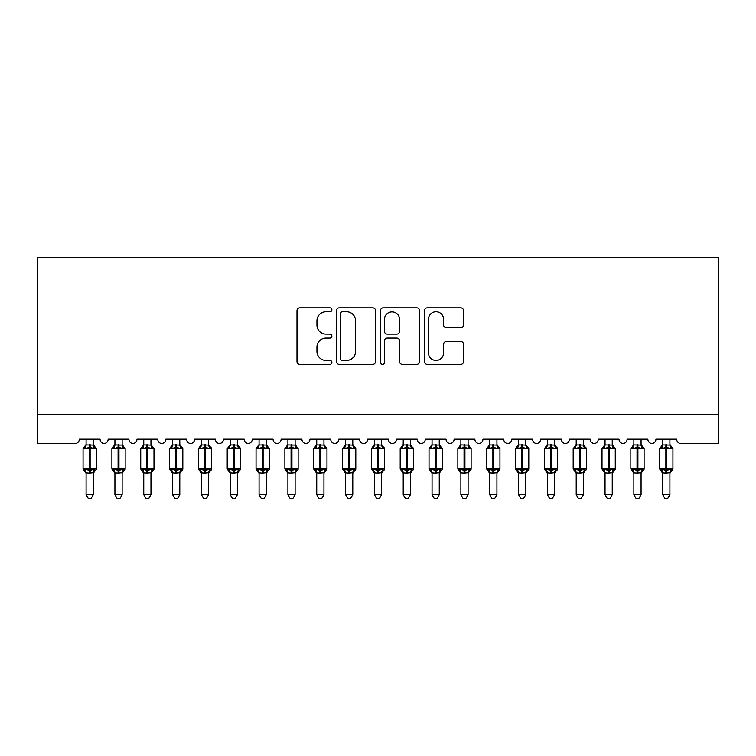 <?xml version="1.0" encoding="UTF-8"?>
<svg xmlns="http://www.w3.org/2000/svg" width="756" height="756" viewBox="0 0 756 756"><rect width="100%" height="100%" fill="white"/><g stroke="black" fill="none" stroke-linecap="round" stroke-linejoin="round"><path stroke-width="1.13" d="M331.875 309.809A1.984 1.984 0 0 0 329.89 307.824L299.82 307.824A2.826 2.826 0 0 0 296.995 310.65L296.995 361.595A2.826 2.826 0 0 0 299.82 364.42L329.89 364.42A1.984 1.984 0 0 0 331.875 362.445A1.984 1.984 0 0 0 329.89 360.461L325.997 360.461A9.053 9.053 0 0 1 316.944 351.408L316.944 347.165A9.053 9.053 0 0 1 325.997 338.102L329.89 338.102A1.984 1.984 0 0 0 331.875 336.127A1.984 1.984 0 0 0 329.89 334.143L325.997 334.143A9.053 9.053 0 0 1 316.944 325.089L316.944 320.846A9.053 9.053 0 0 1 325.997 311.784L329.89 311.784A1.984 1.984 0 0 0 331.875 309.809M460.706 327.773A2.826 2.826 0 0 0 463.532 324.948L463.532 310.65A2.826 2.826 0 0 0 460.706 307.824L427.31 307.824A2.826 2.826 0 0 0 424.485 310.65L424.485 361.595A2.826 2.826 0 0 0 427.31 364.42L460.706 364.42A2.826 2.826 0 0 0 463.532 361.595L463.532 344.33A2.826 2.826 0 0 0 460.706 341.504L446.409 341.504A2.826 2.826 0 0 0 443.583 344.33L443.583 352.891A7.569 7.569 0 0 1 436.014 360.461A7.569 7.569 0 0 1 428.444 352.891L428.444 319.353A7.569 7.569 0 0 1 436.014 311.784A7.569 7.569 0 0 1 443.583 319.353L443.583 324.948A2.826 2.826 0 0 0 446.409 327.773L460.706 327.773M718.2 414.685L718.2 257.56L37.8 257.56L37.8 443.517L74.995 443.517A4.328 4.328 0 0 0 79.314 439.189L100.076 439.189A4.328 4.328 0 0 0 104.111 443.507A4.328 4.328 0 0 0 108.146 439.189L128.907 439.189A4.328 4.328 0 0 0 132.943 443.507A4.328 4.328 0 0 0 136.978 439.189L157.739 439.189A4.328 4.328 0 0 0 161.775 443.507A4.328 4.328 0 0 0 165.81 439.189L186.562 439.189A4.328 4.328 0 0 0 190.597 443.507A4.328 4.328 0 0 0 194.642 439.189L215.394 439.189A4.328 4.328 0 0 0 219.429 443.507A4.328 4.328 0 0 0 223.464 439.189L244.226 439.189A4.328 4.328 0 0 0 248.261 443.507A4.328 4.328 0 0 0 252.296 439.189L273.058 439.189A4.328 4.328 0 0 0 277.093 443.507A4.328 4.328 0 0 0 281.128 439.189L301.89 439.189A4.328 4.328 0 0 0 305.925 443.507A4.328 4.328 0 0 0 309.96 439.189L330.722 439.189A4.328 4.328 0 0 0 334.757 443.507A4.328 4.328 0 0 0 338.792 439.189L359.544 439.189A4.328 4.328 0 0 0 363.589 443.507A4.328 4.328 0 0 0 367.624 439.189L388.376 439.189A4.328 4.328 0 0 0 392.411 443.507A4.328 4.328 0 0 0 396.456 439.189L417.208 439.189A4.328 4.328 0 0 0 421.243 443.507A4.328 4.328 0 0 0 425.278 439.189L446.04 439.189A4.328 4.328 0 0 0 450.075 443.507A4.328 4.328 0 0 0 454.11 439.189L474.872 439.189A4.328 4.328 0 0 0 478.907 443.507A4.328 4.328 0 0 0 482.942 439.189L503.704 439.189A4.328 4.328 0 0 0 507.739 443.507A4.328 4.328 0 0 0 511.774 439.189L532.536 439.189A4.328 4.328 0 0 0 536.571 443.507A4.328 4.328 0 0 0 540.606 439.189L561.358 439.189A4.328 4.328 0 0 0 565.403 443.507A4.328 4.328 0 0 0 569.438 439.189L590.19 439.189A4.328 4.328 0 0 0 594.225 443.507A4.328 4.328 0 0 0 598.261 439.189L619.022 439.189A4.328 4.328 0 0 0 623.057 443.507A4.328 4.328 0 0 0 627.093 439.189L647.854 439.189A4.328 4.328 0 0 0 651.889 443.507A4.328 4.328 0 0 0 655.924 439.189L676.686 439.189A4.328 4.328 0 0 0 681.005 443.517L718.2 443.517L718.2 414.685L37.8 414.685M375.524 310.65A2.826 2.826 0 0 0 372.699 307.824L339.302 307.824A2.826 2.826 0 0 0 336.467 310.65L336.467 361.595A2.826 2.826 0 0 0 339.302 364.42L372.699 364.42A2.826 2.826 0 0 0 375.524 361.595L375.524 310.65M383.301 307.824L416.698 307.824A2.826 2.826 0 0 1 419.533 310.65L419.533 361.595A2.826 2.826 0 0 1 416.698 364.42L402.409 364.42A2.826 2.826 0 0 1 399.574 361.595L399.574 340.937A2.826 2.826 0 0 0 396.749 338.102L387.27 338.102A2.826 2.826 0 0 0 384.435 340.937L384.435 362.445A1.984 1.984 0 0 1 382.46 364.42A1.984 1.984 0 0 1 380.476 362.445L380.476 310.65A2.826 2.826 0 0 1 383.301 307.824M342.411 311.784A1.984 1.984 0 0 0 340.436 313.768L340.436 358.476A1.984 1.984 0 0 0 342.411 360.461L346.513 360.461A9.053 9.053 0 0 0 355.575 351.408L355.575 320.846A9.053 9.053 0 0 0 346.513 311.784L342.411 311.784M399.574 319.495A7.569 7.569 0 0 0 392.005 311.926A7.569 7.569 0 0 0 384.435 319.495L384.435 331.317A2.826 2.826 0 0 0 387.27 334.143L396.749 334.143A2.826 2.826 0 0 0 399.574 331.317L399.574 319.495M86.089 494.689L93.3 494.689L91.136 498.44L88.254 498.44L86.089 494.689L86.089 472.812A3.175 3.024 180 0 0 84.426 470.166L85.041 469.24L89.265 470.26L89.265 468.956L90.125 468.956L90.125 447.486L94.349 448.497L95.379 447.429A1.446 1.446 0 0 1 96.324 448.78L83.066 448.78L83.066 468.956L89.265 468.956L89.265 447.486L85.041 448.497L84.426 447.571A3.175 3.024 0 0 0 86.089 444.906L93.3 445.057L93.3 439.189M93.3 494.689L93.3 472.68L89.265 473.105L89.265 470.26L90.125 470.26L90.125 468.956L96.324 468.956A1.446 1.446 0 0 1 95.379 470.317L93.3 473.294M93.3 472.831L93.3 472.831A3.175 3.024 180 0 1 94.963 470.166L94.349 469.24L90.125 470.26L90.125 473.105M89.265 473.105L86.089 472.831M86.089 439.189L86.089 444.925M85.041 448.497L85.466 447.268M94.349 448.497L93.3 445.057M93.3 472.68L94.349 469.24M86.089 472.68L85.041 469.24M114.921 494.689L122.132 494.689L119.968 498.44L117.085 498.44L114.921 494.689L114.921 472.812A3.175 3.024 180 0 0 113.258 470.166L113.872 469.24L118.097 470.26L118.097 468.956L118.957 468.956L118.957 447.486L123.171 448.497L124.211 447.429A1.446 1.446 0 0 1 125.156 448.78L111.897 448.78L111.897 468.956L118.097 468.956L118.097 447.486L113.872 448.497L113.258 447.571A3.175 3.024 0 0 0 114.921 444.906L122.132 445.057L122.132 439.189M122.132 494.689L122.132 472.68L118.097 473.105L118.097 470.26L118.957 470.26L118.957 468.956L125.156 468.956A1.446 1.446 0 0 1 124.211 470.317L122.132 473.294M122.132 472.831L122.132 472.831A3.175 3.024 180 0 1 123.795 470.166L123.171 469.24L118.957 470.26L118.957 473.105M118.097 473.105L114.921 472.831M114.921 439.189L114.921 444.925M113.872 448.497L114.298 447.268M123.171 448.497L122.132 445.057M122.132 472.68L123.171 469.24M114.921 472.68L113.872 469.24M143.753 494.689L150.964 494.689L148.8 498.44L145.917 498.44L143.753 494.689L143.753 472.812A3.175 3.024 180 0 0 142.09 470.166L142.704 469.24L146.919 470.26L146.919 468.956L147.789 468.956L147.789 447.486L152.003 448.497L153.043 447.429A1.446 1.446 0 0 1 153.988 448.78L140.729 448.78L140.729 468.956L146.919 468.956L146.919 447.486L142.704 448.497L142.09 447.571A3.175 3.024 0 0 0 143.753 444.906L150.964 445.057L150.964 439.189M150.964 494.689L150.964 472.68L146.919 473.105L146.919 470.26L147.789 470.26L147.789 468.956L153.988 468.956A1.446 1.446 0 0 1 153.043 470.317L150.964 473.294M150.964 472.831L150.964 472.831A3.175 3.024 180 0 1 152.627 470.166L152.003 469.24L147.789 470.26L147.789 473.105M146.919 473.105L143.753 472.831M143.753 439.189L143.753 444.925M142.704 448.497L143.13 447.268M152.003 448.497L150.964 445.057M150.964 472.68L152.003 469.24M143.753 472.68L142.704 469.24M172.585 494.689L179.786 494.689L177.622 498.44L174.749 498.44L172.585 494.689L172.585 472.812A3.175 3.024 180 0 0 170.913 470.166L171.536 469.24L175.751 470.26L175.751 468.956L176.62 468.956L176.62 447.486L180.835 448.497L181.875 447.429A1.446 1.446 0 0 1 182.82 448.78L169.552 448.78L169.552 468.956L175.751 468.956L175.751 447.486L171.536 448.497L170.913 447.571A3.175 3.024 0 0 0 172.585 444.906L179.796 445.057L179.786 439.189M179.786 494.689L179.796 472.68L175.751 473.105L175.751 470.26L176.62 470.26L176.62 468.956L182.82 468.956A1.446 1.446 0 0 1 181.875 470.317L179.786 473.294M179.786 472.831L179.786 472.831A3.175 3.024 180 0 1 181.459 470.166L180.835 469.24L176.62 470.26L176.62 473.105M175.751 473.105L172.585 472.831M172.585 439.189L172.585 444.925M171.536 448.497L171.962 447.268M180.835 448.497L179.796 445.057M179.796 472.68L180.835 469.24M172.576 472.68L171.536 469.24M201.417 494.689L208.618 494.689L206.454 498.44L203.581 498.44L201.417 494.689L201.417 472.812A3.175 3.024 180 0 0 199.745 470.166L200.368 469.24L204.583 470.26L204.583 468.956L205.452 468.956L205.452 447.486L209.667 448.497L210.707 447.429A1.446 1.446 0 0 1 211.652 448.78L198.384 448.78L198.384 468.956L204.583 468.956L204.583 447.486L200.368 448.497L199.745 447.571A3.175 3.024 0 0 0 201.417 444.906L208.628 445.057L208.618 439.189M208.618 494.689L208.628 472.68L204.583 473.105L204.583 470.26L205.452 470.26L205.452 468.956L211.652 468.956A1.446 1.446 0 0 1 210.707 470.317L208.618 473.294M208.618 472.831L208.618 472.831A3.175 3.024 180 0 1 210.291 470.166L209.667 469.24L205.452 470.26L205.452 473.105M204.583 473.105L201.417 472.831M201.417 439.189L201.417 444.925M200.368 448.497L200.794 447.268M209.667 448.497L208.628 445.057M208.628 472.68L209.667 469.24M201.408 472.68L200.368 469.24M230.24 494.689L237.45 494.689L235.286 498.44L232.404 498.44L230.24 494.689L230.24 472.812A3.175 3.024 180 0 0 228.577 470.166L229.2 469.24L233.415 470.26L233.415 468.956L234.284 468.956L234.284 447.486L238.499 448.497L239.529 447.429A1.446 1.446 0 0 1 240.474 448.78L227.216 448.78L227.216 468.956L233.415 468.956L233.415 447.486L229.2 448.497L228.577 447.571A3.175 3.024 0 0 0 230.24 444.906L237.45 445.057L237.45 439.189M237.45 494.689L237.45 472.68L233.415 473.105L233.415 470.26L234.284 470.26L234.284 468.956L240.474 468.956A1.446 1.446 0 0 1 239.529 470.317L237.45 473.294M237.45 472.831L237.45 472.831A3.175 3.024 180 0 1 239.113 470.166L238.499 469.24L234.284 470.26L234.284 473.105M233.415 473.105L230.24 472.831M230.24 439.189L230.24 444.925M229.2 448.497L229.626 447.268M238.499 448.497L237.45 445.057M237.45 472.68L238.499 469.24M230.24 472.68L229.2 469.24M259.072 494.689L266.282 494.689L264.118 498.44L261.236 498.44L259.072 494.689L259.072 472.812A3.175 3.024 180 0 0 257.409 470.166L258.032 469.24L262.247 470.26L262.247 468.956L263.107 468.956L263.107 447.486L267.331 448.497L268.361 447.429A1.446 1.446 0 0 1 269.306 448.78L256.048 448.78L256.048 468.956L262.247 468.956L262.247 447.486L258.032 448.497L257.409 447.571A3.175 3.024 0 0 0 259.072 444.906L266.282 445.057L266.282 439.189M266.282 494.689L266.282 472.68L262.247 473.105L262.247 470.26L263.107 470.26L263.107 468.956L269.306 468.956A1.446 1.446 0 0 1 268.361 470.317L266.282 473.294M266.282 472.831L266.282 472.831A3.175 3.024 180 0 1 267.945 470.166L267.331 469.24L263.107 470.26L263.107 473.105M262.247 473.105L259.072 472.831M259.072 439.189L259.072 444.925M258.032 448.497L258.448 447.268M267.331 448.497L266.282 445.057M266.282 472.68L267.331 469.24M259.072 472.68L258.032 469.24M287.904 494.689L295.114 494.689L292.95 498.44L290.068 498.44L287.904 494.689L287.904 472.812A3.175 3.024 180 0 0 286.24 470.166L286.855 469.24L291.079 470.26L291.079 468.956L291.939 468.956L291.939 447.486L296.154 448.497L297.193 447.429A1.446 1.446 0 0 1 298.138 448.78L284.88 448.78L284.88 468.956L291.079 468.956L291.079 447.486L286.855 448.497L286.24 447.571A3.175 3.024 0 0 0 287.904 444.906L295.114 445.057L295.114 439.189M295.114 494.689L295.114 472.68L291.079 473.105L291.079 470.26L291.939 470.26L291.939 468.956L298.138 468.956A1.446 1.446 0 0 1 297.193 470.317L295.114 473.294M295.114 472.831L295.114 472.831A3.175 3.024 180 0 1 296.777 470.166L296.154 469.24L291.939 470.26L291.939 473.105M291.079 473.105L287.904 472.831M287.904 439.189L287.904 444.925M286.855 448.497L287.28 447.268M296.154 448.497L295.114 445.057M295.114 472.68L296.154 469.24M287.904 472.68L286.855 469.24M316.736 494.689L323.946 494.689L321.782 498.44L318.9 498.44L316.736 494.689L316.736 472.812A3.175 3.024 180 0 0 315.072 470.166L315.687 469.24L319.911 470.26L319.911 468.956L320.771 468.956L320.771 447.486L324.985 448.497L326.025 447.429A1.446 1.446 0 0 1 326.97 448.78L313.712 448.78L313.712 468.956L319.911 468.956L319.911 447.486L315.687 448.497L315.072 447.571A3.175 3.024 0 0 0 316.736 444.906L323.946 445.057L323.946 439.189M323.946 494.689L323.946 472.68L319.911 473.105L319.911 470.26L320.771 470.26L320.771 468.956L326.97 468.956A1.446 1.446 0 0 1 326.025 470.317L323.946 473.294M323.946 472.831L323.946 472.831A3.175 3.024 180 0 1 325.609 470.166L324.985 469.24L320.771 470.26L320.771 473.105M319.911 473.105L316.736 472.831M316.736 439.189L316.736 444.925M315.687 448.497L316.112 447.268M324.985 448.497L323.946 445.057M323.946 472.68L324.985 469.24M316.736 472.68L315.687 469.24M345.568 494.689L352.778 494.689L350.614 498.44L347.732 498.44L345.568 494.689L345.568 472.812A3.175 3.024 180 0 0 343.904 470.166L344.519 469.24L348.733 470.26L348.733 468.956L349.603 468.956L349.603 447.486L353.817 448.497L354.857 447.429A1.446 1.446 0 0 1 355.802 448.78L342.534 448.78L342.534 468.956L348.733 468.956L348.733 447.486L344.519 448.497L343.904 447.571A3.175 3.024 0 0 0 345.568 444.906L352.778 445.057L352.778 439.189M352.778 494.689L352.778 472.68L348.733 473.105L348.733 470.26L349.603 470.26L349.603 468.956L355.802 468.956A1.446 1.446 0 0 1 354.857 470.317L352.778 473.294M352.778 472.831L352.778 472.831A3.175 3.024 180 0 1 354.441 470.166L353.817 469.24L349.603 470.26L349.603 473.105M348.733 473.105L345.568 472.831M345.568 439.189L345.568 444.925M344.519 448.497L344.944 447.268M353.817 448.497L352.778 445.057M352.778 472.68L353.817 469.24M345.568 472.68L344.519 469.24M374.4 494.689L381.6 494.689L379.436 498.44L376.564 498.44L374.4 494.689L374.4 472.812A3.175 3.024 180 0 0 372.727 470.166L373.351 469.24L377.565 470.26L377.565 468.956L378.435 468.956L378.435 447.486L382.649 448.497L383.689 447.429A1.446 1.446 0 0 1 384.634 448.78L371.366 448.78L371.366 468.956L377.565 468.956L377.565 447.486L373.351 448.497L372.727 447.571A3.175 3.024 0 0 0 374.4 444.906L381.61 445.057L381.6 439.189M381.6 494.689L381.61 472.68L377.565 473.105L377.565 470.26L378.435 470.26L378.435 468.956L384.634 468.956A1.446 1.446 0 0 1 383.689 470.317L381.6 473.294M381.6 472.831L381.6 472.831A3.175 3.024 180 0 1 383.273 470.166L382.649 469.24L378.435 470.26L378.435 473.105M377.565 473.105L374.4 472.831M374.4 439.189L374.4 444.925M373.351 448.497L373.776 447.268M382.649 448.497L381.61 445.057M381.61 472.68L382.649 469.24M374.39 472.68L373.351 469.24M403.222 494.689L410.432 494.689L408.268 498.44L405.386 498.44L403.222 494.689L403.222 472.812A3.175 3.024 180 0 0 401.559 470.166L402.183 469.24L406.397 470.26L406.397 468.956L407.267 468.956L407.267 447.486L411.481 448.497L412.511 447.429A1.446 1.446 0 0 1 413.466 448.78L400.198 448.78L400.198 468.956L406.397 468.956L406.397 447.486L402.183 448.497L401.559 447.571A3.175 3.024 0 0 0 403.222 444.906L410.432 445.057L410.432 439.189M410.432 494.689L410.432 472.68L406.397 473.105L406.397 470.26L407.267 470.26L407.267 468.956L413.466 468.956A1.446 1.446 0 0 1 412.511 470.317L410.432 473.294M410.432 472.831L410.432 472.831A3.175 3.024 180 0 1 412.096 470.166L411.481 469.24L407.267 470.26L407.267 473.105M406.397 473.105L403.222 472.831M403.222 439.189L403.222 444.925M402.183 448.497L402.608 447.268M411.481 448.497L410.432 445.057M410.432 472.68L411.481 469.24M403.222 472.68L402.183 469.24M432.054 494.689L439.264 494.689L437.1 498.44L434.218 498.44L432.054 494.689L432.054 472.812A3.175 3.024 180 0 0 430.391 470.166L431.014 469.24L435.229 470.26L435.229 468.956L436.089 468.956L436.089 447.486L440.313 448.497L441.343 447.429A1.446 1.446 0 0 1 442.288 448.78L429.03 448.78L429.03 468.956L435.229 468.956L435.229 447.486L431.014 448.497L430.391 447.571A3.175 3.024 0 0 0 432.054 444.906L439.264 445.057L439.264 439.189M439.264 494.689L439.264 472.68L435.229 473.105L435.229 470.26L436.089 470.26L436.089 468.956L442.288 468.956A1.446 1.446 0 0 1 441.343 470.317L439.264 473.294M439.264 472.831L439.264 472.831A3.175 3.024 180 0 1 440.928 470.166L440.313 469.24L436.089 470.26L436.089 473.105M435.229 473.105L432.054 472.831M432.054 439.189L432.054 444.925M431.014 448.497L431.44 447.268M440.313 448.497L439.264 445.057M439.264 472.68L440.313 469.24M432.054 472.68L431.014 469.24M460.886 494.689L468.096 494.689L465.932 498.44L463.05 498.44L460.886 494.689L460.886 472.812A3.175 3.024 180 0 0 459.223 470.166L459.846 469.24L464.061 470.26L464.061 468.956L464.921 468.956L464.921 447.486L469.145 448.497L470.175 447.429A1.446 1.446 0 0 1 471.12 448.78L457.862 448.78L457.862 468.956L464.061 468.956L464.061 447.486L459.846 448.497L459.223 447.571A3.175 3.024 0 0 0 460.886 444.906L468.096 445.057L468.096 439.189M468.096 494.689L468.096 472.68L464.061 473.105L464.061 470.26L464.921 470.26L464.921 468.956L471.12 468.956A1.446 1.446 0 0 1 470.175 470.317L468.096 473.294M468.096 472.831L468.096 472.831A3.175 3.024 180 0 1 469.76 470.166L469.145 469.24L464.921 470.26L464.921 473.105M464.061 473.105L460.886 472.831M460.886 439.189L460.886 444.925M459.846 448.497L460.262 447.268M469.145 448.497L468.096 445.057M468.096 472.68L469.145 469.24M460.886 472.68L459.846 469.24M489.718 494.689L496.928 494.689L494.764 498.44L491.882 498.44L489.718 494.689L489.718 472.812A3.175 3.024 180 0 0 488.055 470.166L488.669 469.24L492.893 470.26L492.893 468.956L493.753 468.956L493.753 447.486L497.968 448.497L499.007 447.429A1.446 1.446 0 0 1 499.952 448.78L486.694 448.78L486.694 468.956L492.893 468.956L492.893 447.486L488.669 448.497L488.055 447.571A3.175 3.024 0 0 0 489.718 444.906L496.928 445.057L496.928 439.189M496.928 494.689L496.928 472.68L492.893 473.105L492.893 470.26L493.753 470.26L493.753 468.956L499.952 468.956A1.446 1.446 0 0 1 499.007 470.317L496.928 473.294M496.928 472.831L496.928 472.831A3.175 3.024 180 0 1 498.591 470.166L497.968 469.24L493.753 470.26L493.753 473.105M492.893 473.105L489.718 472.831M489.718 439.189L489.718 444.925M488.669 448.497L489.094 447.268M497.968 448.497L496.928 445.057M496.928 472.68L497.968 469.24M489.718 472.68L488.669 469.24M518.55 494.689L525.76 494.689L523.596 498.44L520.714 498.44L518.55 494.689L518.55 472.812A3.175 3.024 180 0 0 516.887 470.166L517.501 469.24L521.716 470.26L521.716 468.956L522.585 468.956L522.585 447.486L526.8 448.497L527.839 447.429A1.446 1.446 0 0 1 528.784 448.78L515.526 448.78L515.526 468.956L521.716 468.956L521.716 447.486L517.501 448.497L516.887 447.571A3.175 3.024 0 0 0 518.55 444.906L525.76 445.057L525.76 439.189M525.76 494.689L525.76 472.68L521.716 473.105L521.716 470.26L522.585 470.26L522.585 468.956L528.784 468.956A1.446 1.446 0 0 1 527.839 470.317L525.76 473.294M525.76 472.831L525.76 472.831A3.175 3.024 180 0 1 527.423 470.166L526.8 469.24L522.585 470.26L522.585 473.105M521.716 473.105L518.55 472.831M518.55 439.189L518.55 444.925M517.501 448.497L517.926 447.268M526.8 448.497L525.76 445.057M525.76 472.68L526.8 469.24M518.55 472.68L517.501 469.24M547.382 494.689L554.583 494.689L552.419 498.44L549.546 498.44L547.382 494.689L547.382 472.812A3.175 3.024 180 0 0 545.709 470.166L546.333 469.24L550.548 470.26L550.548 468.956L551.417 468.956L551.417 447.486L555.632 448.497L556.671 447.429A1.446 1.446 0 0 1 557.616 448.78L544.348 448.78L544.348 468.956L550.548 468.956L550.548 447.486L546.333 448.497L545.709 447.571A3.175 3.024 0 0 0 547.382 444.906L554.592 445.057L554.583 439.189M554.583 494.689L554.592 472.68L550.548 473.105L550.548 470.26L551.417 470.26L551.417 468.956L557.616 468.956A1.446 1.446 0 0 1 556.671 470.317L554.583 473.294M554.583 472.831L554.583 472.831A3.175 3.024 180 0 1 556.255 470.166L555.632 469.24L551.417 470.26L551.417 473.105M550.548 473.105L547.382 472.831M547.382 439.189L547.382 444.925M546.333 448.497L546.758 447.268M555.632 448.497L554.592 445.057M554.592 472.68L555.632 469.24M547.372 472.68L546.333 469.24M576.214 494.689L583.415 494.689L581.251 498.44L578.378 498.44L576.214 494.689L576.214 472.812A3.175 3.024 180 0 0 574.541 470.166L575.165 469.24L579.38 470.26L579.38 468.956L580.249 468.956L580.249 447.486L584.464 448.497L585.503 447.429A1.446 1.446 0 0 1 586.448 448.78L573.18 448.78L573.18 468.956L579.38 468.956L579.38 447.486L575.165 448.497L574.541 447.571A3.175 3.024 0 0 0 576.214 444.906L583.424 445.057L583.415 439.189M583.415 494.689L583.424 472.68L579.38 473.105L579.38 470.26L580.249 470.26L580.249 468.956L586.448 468.956A1.446 1.446 0 0 1 585.503 470.317L583.415 473.294M583.415 472.831L583.415 472.831A3.175 3.024 180 0 1 585.087 470.166L584.464 469.24L580.249 470.26L580.249 473.105M579.38 473.105L576.214 472.831M576.214 439.189L576.214 444.925M575.165 448.497L575.59 447.268M584.464 448.497L583.424 445.057M583.424 472.68L584.464 469.24M576.204 472.68L575.165 469.24M605.036 494.689L612.247 494.689L610.083 498.44L607.2 498.44L605.036 494.689L605.036 472.812A3.175 3.024 180 0 0 603.373 470.166L603.997 469.24L608.211 470.26L608.211 468.956L609.081 468.956L609.081 447.486L613.296 448.497L614.326 447.429A1.446 1.446 0 0 1 615.271 448.78L602.012 448.78L602.012 468.956L608.211 468.956L608.211 447.486L603.997 448.497L603.373 447.571A3.175 3.024 0 0 0 605.036 444.906L612.247 445.057L612.247 439.189M612.247 494.689L612.247 472.68L608.211 473.105L608.211 470.26L609.081 470.26L609.081 468.956L615.271 468.956A1.446 1.446 0 0 1 614.326 470.317L612.247 473.294M612.247 472.831L612.247 472.831A3.175 3.024 180 0 1 613.91 470.166L613.296 469.24L609.081 470.26L609.081 473.105M608.211 473.105L605.036 472.831M605.036 439.189L605.036 444.925M603.997 448.497L604.422 447.268M613.296 448.497L612.247 445.057M612.247 472.68L613.296 469.24M605.036 472.68L603.997 469.24M633.868 494.689L641.079 494.689L638.914 498.44L636.032 498.44L633.868 494.689L633.868 472.812A3.175 3.024 180 0 0 632.205 470.166L632.829 469.24L637.043 470.26L637.043 468.956L637.903 468.956L637.903 447.486L642.127 448.497L643.158 447.429A1.446 1.446 0 0 1 644.103 448.78L630.844 448.78L630.844 468.956L637.043 468.956L637.043 447.486L632.829 448.497L632.205 447.571A3.175 3.024 0 0 0 633.868 444.906L641.079 445.057L641.079 439.189M641.079 494.689L641.079 472.68L637.043 473.105L637.043 470.26L637.903 470.26L637.903 468.956L644.103 468.956A1.446 1.446 0 0 1 643.158 470.317L641.079 473.294M641.079 472.831L641.079 472.831A3.175 3.024 180 0 1 642.742 470.166L642.127 469.24L637.903 470.26L637.903 473.105M637.043 473.105L633.868 472.831M633.868 439.189L633.868 444.925M632.829 448.497L633.245 447.268M642.127 448.497L641.079 445.057M641.079 472.68L642.127 469.24M633.868 472.68L632.829 469.24M662.7 494.689L669.91 494.689L667.746 498.44L664.864 498.44L662.7 494.689L662.7 472.812A3.175 3.024 180 0 0 661.037 470.166L661.651 469.24L665.875 470.26L665.875 468.956L666.735 468.956L666.735 447.486L670.959 448.497L671.99 447.429A1.446 1.446 0 0 1 672.934 448.78L659.676 448.78L659.676 468.956L665.875 468.956L665.875 447.486L661.651 448.497L661.037 447.571A3.175 3.024 0 0 0 662.7 444.906L669.91 445.057L669.91 439.189M669.91 494.689L669.91 472.68L665.875 473.105L665.875 470.26L666.735 470.26L666.735 468.956L672.934 468.956A1.446 1.446 0 0 1 671.99 470.317L669.91 473.294M669.91 472.831L669.91 472.831A3.175 3.024 180 0 1 671.574 470.166L670.959 469.24L666.735 470.26L666.735 473.105M665.875 473.105L662.7 472.831M662.7 439.189L662.7 444.925M661.651 448.497L662.076 447.268M670.959 448.497L669.91 445.057M669.91 472.68L670.959 469.24M662.7 472.68L661.651 469.24M90.125 444.632L90.125 447.486L89.265 447.486L89.265 444.632M94.963 447.571A3.175 3.024 0 0 1 93.3 444.906M118.957 444.632L118.957 447.486L118.097 447.486L118.097 444.632M123.795 447.571A3.175 3.024 0 0 1 122.132 444.906M147.789 444.632L147.789 447.486L146.919 447.486L146.919 444.632M152.627 447.571A3.175 3.024 0 0 1 150.964 444.906M176.62 444.632L176.62 447.486L175.751 447.486L175.751 444.632M181.459 447.571A3.175 3.024 0 0 1 179.786 444.906M205.452 444.632L205.452 447.486L204.583 447.486L204.583 444.632M210.291 447.571A3.175 3.024 0 0 1 208.618 444.906M234.284 444.632L234.284 447.486L233.415 447.486L233.415 444.632M239.113 447.571A3.175 3.024 0 0 1 237.45 444.906M263.107 444.632L263.107 447.486L262.247 447.486L262.247 444.632M267.945 447.571A3.175 3.024 0 0 1 266.282 444.906M291.939 444.632L291.939 447.486L291.079 447.486L291.079 444.632M296.777 447.571A3.175 3.024 0 0 1 295.114 444.906M320.771 444.632L320.771 447.486L319.911 447.486L319.911 444.632M325.609 447.571A3.175 3.024 0 0 1 323.946 444.906M349.603 444.632L349.603 447.486L348.733 447.486L348.733 444.632M354.441 447.571A3.175 3.024 0 0 1 352.778 444.906M378.435 444.632L378.435 447.486L377.565 447.486L377.565 444.632M383.273 447.571A3.175 3.024 0 0 1 381.6 444.906M407.267 444.632L407.267 447.486L406.397 447.486L406.397 444.632M412.096 447.571A3.175 3.024 0 0 1 410.432 444.906M436.089 444.632L436.089 447.486L435.229 447.486L435.229 444.632M440.928 447.571A3.175 3.024 0 0 1 439.264 444.906M464.921 444.632L464.921 447.486L464.061 447.486L464.061 444.632M469.76 447.571A3.175 3.024 0 0 1 468.096 444.906M493.753 444.632L493.753 447.486L492.893 447.486L492.893 444.632M498.591 447.571A3.175 3.024 0 0 1 496.928 444.906M522.585 444.632L522.585 447.486L521.716 447.486L521.716 444.632M527.423 447.571A3.175 3.024 0 0 1 525.76 444.906M551.417 444.632L551.417 447.486L550.548 447.486L550.548 444.632M556.255 447.571A3.175 3.024 0 0 1 554.583 444.906M580.249 444.632L580.249 447.486L579.38 447.486L579.38 444.632M585.087 447.571A3.175 3.024 0 0 1 583.415 444.906M609.081 444.632L609.081 447.486L608.211 447.486L608.211 444.632M613.91 447.571A3.175 3.024 0 0 1 612.247 444.906M637.903 444.632L637.903 447.486L637.043 447.486L637.043 444.632M642.742 447.571A3.175 3.024 0 0 1 641.079 444.906M666.735 444.632L666.735 447.486L665.875 447.486L665.875 444.632M671.574 447.571A3.175 3.024 0 0 1 669.91 444.906M96.324 468.956L96.324 448.78M86.089 473.294L83.066 468.956M86.089 444.443L83.066 448.78M95.379 447.429L93.3 444.443M125.156 468.956L125.156 448.78M114.921 473.294L111.897 468.956M114.921 444.443L111.897 448.78M124.211 447.429L122.132 444.443M153.988 468.956L153.988 448.78M143.753 473.294L140.729 468.956M143.753 444.443L140.729 448.78M153.043 447.429L150.964 444.443M182.82 468.956L182.82 448.78M172.585 473.294L169.552 468.956M172.585 444.443L169.552 448.78M181.875 447.429L179.786 444.443M211.652 468.956L211.652 448.78M201.417 473.294L198.384 468.956M201.417 444.443L198.384 448.78M210.707 447.429L208.618 444.443M240.474 468.956L240.474 448.78M230.24 473.294L227.216 468.956M230.24 444.443L227.216 448.78M239.529 447.429L237.45 444.443M269.306 468.956L269.306 448.78M259.072 473.294L256.048 468.956M259.072 444.443L256.048 448.78M268.361 447.429L266.282 444.443M298.138 468.956L298.138 448.78M287.904 473.294L284.88 468.956M287.904 444.443L284.88 448.78M297.193 447.429L295.114 444.443M326.97 468.956L326.97 448.78M316.736 473.294L313.712 468.956M316.736 444.443L313.712 448.78M326.025 447.429L323.946 444.443M355.802 468.956L355.802 448.78M345.568 473.294L342.534 468.956M345.568 444.443L342.534 448.78M354.857 447.429L352.778 444.443M384.634 468.956L384.634 448.78M374.4 473.294L371.366 468.956M374.4 444.443L371.366 448.78M383.689 447.429L381.6 444.443M413.466 468.956L413.466 448.78M403.222 473.294L400.198 468.956M403.222 444.443L400.198 448.78M412.511 447.429L410.432 444.443M442.288 468.956L442.288 448.78M432.054 473.294L429.03 468.956M432.054 444.443L429.03 448.78M441.343 447.429L439.264 444.443M471.12 468.956L471.12 448.78M460.886 473.294L457.862 468.956M460.886 444.443L457.862 448.78M470.175 447.429L468.096 444.443M499.952 468.956L499.952 448.78M489.718 473.294L486.694 468.956M489.718 444.443L486.694 448.78M499.007 447.429L496.928 444.443M528.784 468.956L528.784 448.78M518.55 473.294L515.526 468.956M518.55 444.443L515.526 448.78M527.839 447.429L525.76 444.443M557.616 468.956L557.616 448.78M547.382 473.294L544.348 468.956M547.382 444.443L544.348 448.78M556.671 447.429L554.583 444.443M586.448 468.956L586.448 448.78M576.214 473.294L573.18 468.956M576.214 444.443L573.18 448.78M585.503 447.429L583.415 444.443M615.271 468.956L615.271 448.78M605.036 473.294L602.012 468.956M605.036 444.443L602.012 448.78M614.326 447.429L612.247 444.443M644.103 468.956L644.103 448.78M633.868 473.294L630.844 468.956M633.868 444.443L630.844 448.78M643.158 447.429L641.079 444.443M672.934 468.956L672.934 448.78M662.7 473.294L659.676 468.956M662.7 444.443L659.676 448.78M671.99 447.429L669.91 444.443"/></g></svg>

